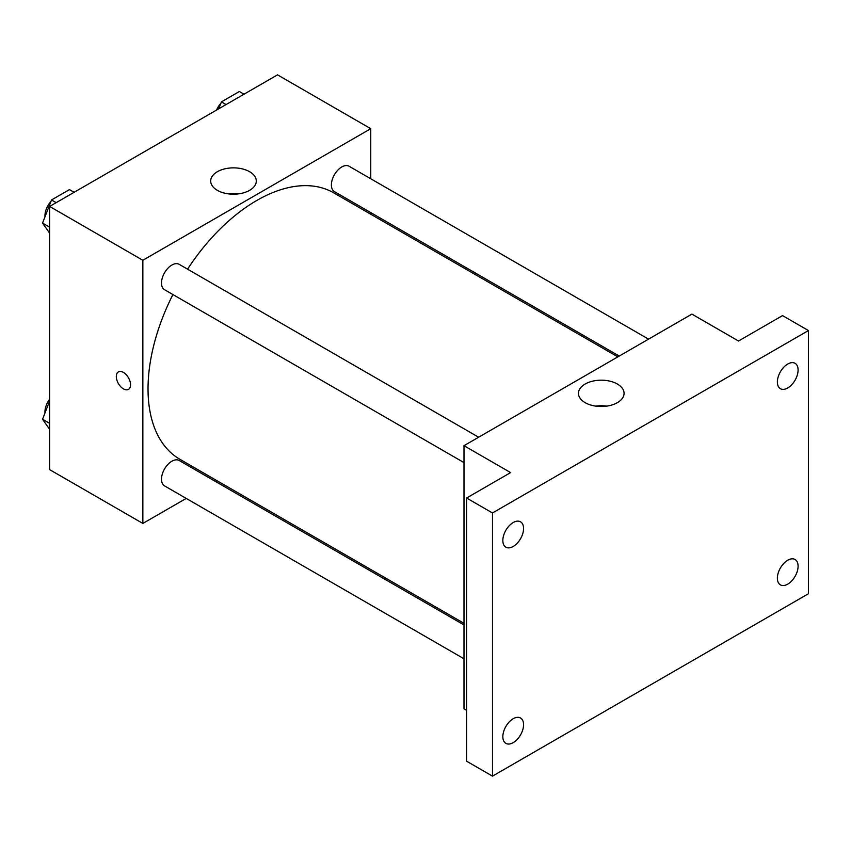 <?xml version="1.0" encoding="UTF-8"?>
<svg xmlns="http://www.w3.org/2000/svg" width="851" height="851" viewBox="0 0 851 851"><rect width="100%" height="100%" fill="white"/><g stroke="black" fill="none" stroke-linecap="round" stroke-linejoin="round"><path stroke-width="1.28" d="M186.209 498.409L142.851 523.439L49.613 469.614L49.613 206.442L277.522 74.856L370.759 128.692L370.759 178.763M216.931 480.677L215.516 481.485M172.913 294.552A153.829 88.812 120 0 0 148.031 388.864A153.829 88.812 120 0 0 179.891 459.285L463.997 623.315M617.826 356.867L333.72 192.847A153.829 88.812 120 0 0 187.56 269.171M370.759 212.59L370.759 214.229M142.851 523.439L142.851 260.268L370.759 128.692M648.547 339.134L349.08 166.243A14.648 8.457 120 0 0 337.794 170.168A14.648 8.457 120 0 0 331.39 184.912A14.648 8.457 120 0 0 334.432 191.624L619.241 356.058M463.997 624.942L179.178 460.508A14.648 8.457 120 0 0 167.892 464.433A14.648 8.457 120 0 0 161.499 479.177A14.648 8.457 120 0 0 164.53 485.889L463.997 658.78M463.997 462.604L164.53 289.712A14.648 8.457 -60 0 1 164.53 272.788A14.648 8.457 -60 0 1 179.178 264.331L478.645 437.223M142.851 260.268L49.613 206.442M217.367 190.337A22.807 13.169 180 0 1 210.686 181.029A22.807 13.169 180 0 1 233.493 167.86A22.807 13.169 180 0 1 256.3 181.029A22.807 13.169 180 0 1 242.227 193.188A22.807 13.169 180 0 1 217.367 190.337M130.554 384.758A10.074 5.819 60 0 1 128.469 389.364A10.074 5.819 60 0 1 118.395 383.556A10.074 5.819 60 0 1 118.395 371.919A10.074 5.819 60 0 1 126.15 374.621A10.074 5.819 60 0 1 130.554 384.758M128.469 389.364A10.074 5.819 60 0 1 118.395 383.546A10.074 5.819 60 0 1 118.395 371.919M227.972 193.805A22.807 13.169 180 0 1 239.025 193.805M466.582 710.351L463.997 708.851L463.997 445.679L691.906 314.104L738.519 341.017L782.548 315.593L808.45 330.55L808.45 593.721L492.484 776.144L466.582 761.188L466.582 498.016L510.611 472.603L463.997 445.679M492.484 776.144L492.484 512.972L466.582 498.016M492.484 512.972L808.45 330.55M585.137 402.661A22.807 13.169 180 0 1 578.457 393.353A22.807 13.169 180 0 1 601.263 380.184A22.807 13.169 180 0 1 624.07 393.353A22.807 13.169 180 0 1 609.986 405.512A22.807 13.169 180 0 1 585.137 402.661M595.732 406.129A22.807 13.169 180 0 1 606.784 406.129M787.728 387.971A14.648 8.457 -60 0 1 780.41 388.694A14.648 8.457 -60 0 1 778.165 376.95A14.648 8.457 -60 0 1 787.728 364.047A14.648 8.457 -60 0 1 795.057 363.313A14.648 8.457 -60 0 1 797.302 375.057A14.648 8.457 -60 0 1 787.728 387.971M513.206 546.47A14.648 8.457 -60 0 1 505.877 547.193A14.648 8.457 -60 0 1 503.632 535.449A14.648 8.457 -60 0 1 513.206 522.535A14.648 8.457 -60 0 1 520.525 521.812A14.648 8.457 -60 0 1 522.78 533.556A14.648 8.457 -60 0 1 513.206 546.47M513.206 742.646A14.648 8.457 -60 0 1 505.877 743.37A14.648 8.457 -60 0 1 503.632 731.626A14.648 8.457 -60 0 1 513.206 718.723A14.648 8.457 -60 0 1 520.525 717.999A14.648 8.457 -60 0 1 522.78 729.732A14.648 8.457 -60 0 1 513.206 742.646M787.728 584.148A14.648 8.457 -60 0 1 780.41 584.871A14.648 8.457 -60 0 1 778.165 573.138A14.648 8.457 -60 0 1 787.728 560.224A14.648 8.457 -60 0 1 795.057 559.501A14.648 8.457 -60 0 1 797.302 571.234A14.648 8.457 -60 0 1 787.728 584.148M49.613 233.131L42.55 223.079L51.517 199.964L69.463 189.603L74.122 192.294M49.613 227.164L42.55 223.079M56.187 202.655L51.517 199.964M50.975 201.379A14.648 8.457 120 0 0 44.954 215.718A14.648 8.457 120 0 0 44.997 216.782M218.728 108.811L221.42 101.875L239.365 91.514L244.024 94.206M226.079 104.567L221.42 101.875M220.866 103.29A14.648 8.457 120 0 0 216.558 110.056M49.613 429.319L42.55 419.266L49.613 401.055M49.613 423.341L42.55 419.266M49.613 399.215A14.648 8.457 120 0 0 44.954 411.895A14.648 8.457 120 0 0 44.997 412.958"/></g></svg>
